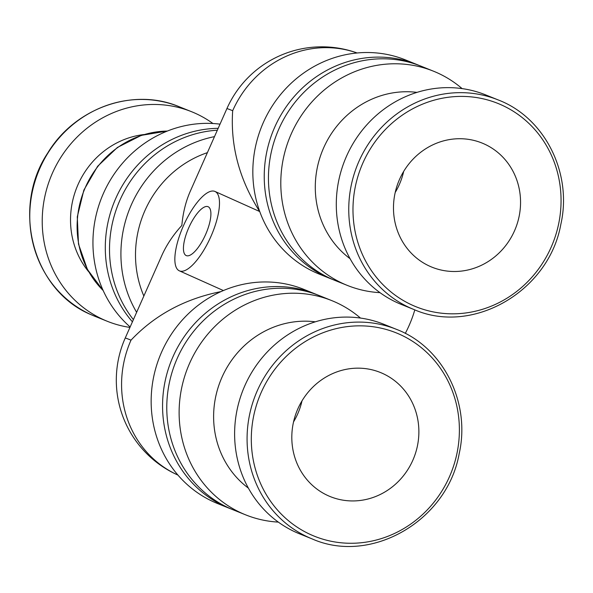 <?xml version="1.0" encoding="UTF-8"?>
<svg xmlns="http://www.w3.org/2000/svg" width="593" height="593" viewBox="0 0 593 593"><rect width="100%" height="100%" fill="white"/><g stroke="black" fill="none" stroke-linecap="round" stroke-linejoin="round"><path stroke-width="0.89" d="M125.219 338.069A103.908 103.908 0 0 0 177.937 475.082A103.908 97.763 -68.1 0 1 131.009 340.152A103.908 1.29 23.9 0 0 125.219 338.069L161.807 255.501C166.5 244.983 173.178 234.954 181.843 225.436C182.963 212.872 185.787 201.464 190.309 191.191L226.897 108.63A103.908 1.29 -156.1 0 1 232.678 110.713A103.908 97.763 -68.1 0 1 357.127 52.985A103.908 103.908 0 0 0 226.897 108.63M131.009 340.152C154.855 314.979 184.875 298.79 221.063 291.578M223.398 290.555L179.368 270.838A43.504 14.729 -65.8 0 0 179.546 270.919A43.504 14.729 -65.8 0 0 210.723 236.911A43.504 14.729 -65.8 0 0 214.97 191.45A43.504 14.729 -65.8 0 0 183.734 225.118A43.504 14.729 -65.8 0 0 179.368 270.838M214.97 191.45L259.667 211.516C239.327 179.471 230.329 145.871 232.678 110.713M231.174 509.002A115.45 108.623 -68.1 0 1 229.061 508.179L217.646 503.583A115.45 108.623 -68.1 0 1 213.984 502.026A115.45 108.623 -68.1 0 1 160.792 353.969A115.45 108.623 -68.1 0 1 303.861 289.377L315.268 293.972A115.45 108.623 -68.1 0 1 317.366 294.84M332.843 279.555A115.45 108.623 -68.1 0 1 330.731 278.732L319.323 274.144A115.45 108.623 -68.1 0 1 315.661 272.58A115.45 108.623 -68.1 0 1 262.469 124.523A115.45 108.623 -68.1 0 1 405.538 59.937L416.946 64.533A115.45 108.623 -68.1 0 1 419.036 65.4M143.847 296.033A103.908 97.763 -68.1 0 1 207.387 152.653M136.635 312.311A115.45 108.623 -68.1 0 1 214.481 136.642M133.395 319.627A115.45 108.623 -68.1 0 1 119.986 200.078A115.45 108.623 -68.1 0 1 217.334 130.208M132.417 321.829A115.45 108.623 -68.1 0 1 115.776 198.388A115.45 108.623 -68.1 0 1 218.165 128.325M130.141 326.965A115.45 108.623 -68.1 0 1 103.419 193.414A115.45 108.623 -68.1 0 1 220.018 124.145M88.676 271.742A83.124 78.209 -68.1 0 1 76.882 187.292A83.124 78.209 -68.1 0 1 143.891 134.559M129.941 327.425A112.944 106.266 -68.1 0 1 107.266 321.273A112.944 106.266 -68.1 0 1 103.686 319.746A112.944 106.266 -68.1 0 1 51.65 174.905A112.944 106.266 -68.1 0 1 191.606 111.721A112.944 106.266 -68.1 0 1 212.946 123.507M328.233 495.733A66.927 62.969 -68.1 0 1 297.397 409.904A66.927 62.969 -68.1 0 1 380.335 372.463A66.927 62.969 -68.1 0 1 413.758 458.063A66.927 62.969 -68.1 0 1 330.353 496.637A66.927 62.969 -68.1 0 1 328.233 495.733M312.126 538.904L299.658 533.885A112.944 106.266 -68.1 0 1 296.077 532.366A112.944 106.266 -68.1 0 1 244.042 387.525A112.944 106.266 -68.1 0 1 383.997 324.341L396.465 329.352C443.03 347.024 470.924 402.462 459.145 453.853C447.226 520.839 370.929 565.003 312.126 538.904A112.944 106.266 -68.1 0 1 308.538 537.377A112.944 106.266 -68.1 0 1 256.502 392.536A112.944 106.266 -68.1 0 1 396.465 329.352M248.393 488.128A92.36 86.897 -68.1 0 1 220.678 380.35A92.36 86.897 -68.1 0 1 315.328 321.821M278.325 522.107A115.45 108.623 -68.1 0 1 245.621 514.843A115.45 108.623 -68.1 0 1 241.951 513.286A115.45 108.623 -68.1 0 1 188.759 365.229A115.45 108.623 -68.1 0 1 331.835 300.636A115.45 108.623 -68.1 0 1 360.455 318.056M245.621 514.843L233.264 509.869A115.45 108.623 -68.1 0 1 229.602 508.312A115.45 108.623 -68.1 0 1 176.41 360.255A115.45 108.623 -68.1 0 1 319.479 295.662L331.835 300.636M229.061 508.179A115.45 108.623 -68.1 0 1 225.392 506.615A115.45 108.623 -68.1 0 1 172.2 358.557A115.45 108.623 -68.1 0 1 315.268 293.972M429.903 266.294A66.927 62.969 -68.1 0 1 399.067 180.465A66.927 62.969 -68.1 0 1 482.005 143.024A66.927 62.969 -68.1 0 1 515.436 228.624A66.927 62.969 -68.1 0 1 432.03 267.198A66.927 62.969 -68.1 0 1 429.903 266.294M413.795 309.457L401.335 304.446A112.944 106.266 -68.1 0 1 397.755 302.919A112.944 106.266 -68.1 0 1 345.719 158.079A112.944 106.266 -68.1 0 1 485.674 94.895L498.135 99.913C544.708 117.577 572.601 173.023 560.822 224.406C548.903 291.393 472.606 335.556 413.795 309.457A112.944 106.266 -68.1 0 1 410.215 307.937A112.944 106.266 -68.1 0 1 358.179 163.097A112.944 106.266 -68.1 0 1 498.135 99.913M350.063 258.689A92.36 86.897 -68.1 0 1 322.355 150.911A92.36 86.897 -68.1 0 1 417.005 92.382M380.002 292.66A115.45 108.623 -68.1 0 1 347.29 285.396A115.45 108.623 -68.1 0 1 343.629 283.839A115.45 108.623 -68.1 0 1 290.437 135.782A115.45 108.623 -68.1 0 1 433.505 71.197A115.45 108.623 -68.1 0 1 462.125 88.616M347.29 285.396L334.941 280.43A115.45 108.623 -68.1 0 1 331.272 278.866A115.45 108.623 -68.1 0 1 278.08 130.808A115.45 108.623 -68.1 0 1 421.149 66.223L433.505 71.197M330.731 278.732A115.45 108.623 -68.1 0 1 327.069 277.176A115.45 108.623 -68.1 0 1 273.877 129.118A115.45 108.623 -68.1 0 1 416.946 64.533M405.278 333.414A43.504 14.729 -65.8 0 0 414.803 309.857M186.321 255.62A26.774 9.065 -65.8 0 0 205.512 234.695A26.774 9.065 -65.8 0 0 208.128 206.72A26.774 9.065 -65.8 0 0 188.9 227.438A26.774 9.065 -65.8 0 0 186.217 255.576A26.774 9.065 -65.8 0 0 186.321 255.62M302 400.868A66.927 62.969 -68.1 0 1 293.542 421.89M403.677 171.421A66.927 62.969 -68.1 0 1 395.212 192.451M103.167 290.511A92.36 86.897 -68.1 0 1 84.176 190.227A92.36 86.897 -68.1 0 1 167.337 131.068M91.248 314.742L91.211 314.727A112.944 106.266 -68.1 0 1 39.19 169.894A112.944 106.266 -68.1 0 1 179.145 106.71C133.321 87.186 74.8 107.844 47.699 153.068C10.844 208.373 33.045 290.941 91.211 314.727A112.944 106.266 -68.1 0 0 94.806 316.254L107.266 321.273M310.947 534.745A109.594 103.115 -68.1 0 1 296.055 347.913A109.594 103.115 -68.1 0 1 459.034 421.008A109.594 103.115 -68.1 0 1 310.947 534.745M412.617 305.299A109.594 103.115 -68.1 0 1 397.733 118.467A109.594 103.115 -68.1 0 1 560.704 191.561A109.594 103.115 -68.1 0 1 412.617 305.299M167.471 131.016L141.371 135.345L117.384 147.464L97.63 166.27L83.858 190.101L77.283 216.823L78.498 244.079L87.408 269.437L103.226 290.637M191.606 111.721L179.145 106.71"/></g></svg>
